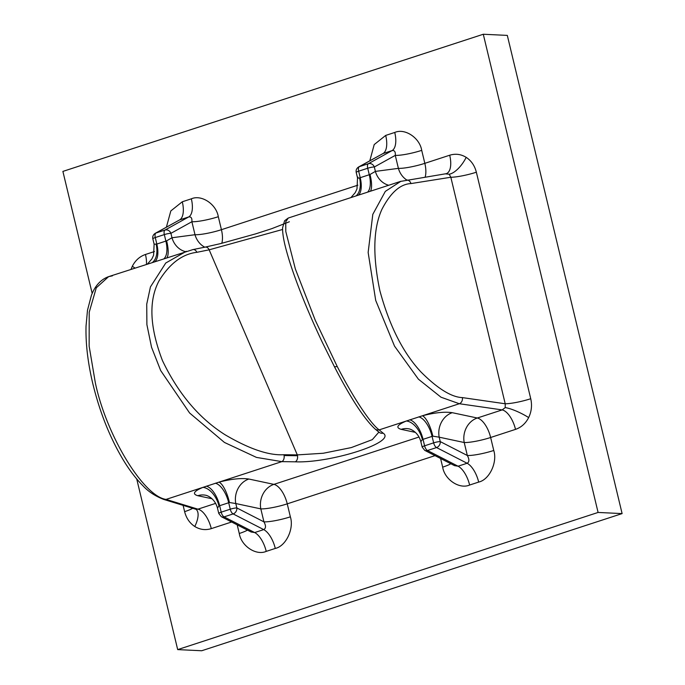 <?xml version="1.0" encoding="UTF-8"?>
<svg xmlns="http://www.w3.org/2000/svg" width="685" height="685" viewBox="0 0 685 685"><rect width="100%" height="100%" fill="white"/><g stroke="black" fill="none" stroke-linecap="round" stroke-linejoin="round"><path stroke-width="1.03" d="M112.391 275.85L108.624 276.637L96.277 287.803L89.213 312.232L89.144 346.173L95.318 382.709C106.184 435.043 143.353 496.36 166.061 499.408A4.975 4.452 107 0 1 163.672 499.408L195.919 509.28L197.931 509.16A19.908 9.128 -108.1 0 1 211.28 528.632C205.5 530.404 200.003 529.693 194.788 526.5C189.677 523.117 186.286 518.16 184.625 511.644L183.109 505.359M136.726 478.969L177.689 649.603L598.091 512.448L483.285 34.25L62.892 171.404L92.192 293.471M388.72 185.258A19.908 17.622 82.5 0 1 375.38 171.396L398.396 168.364L395.279 155.384A19.908 3.04 166.5 0 0 421.712 150.357L424.828 163.338L449.703 155.221C455.482 153.449 460.979 154.159 466.185 157.353C471.306 160.735 474.696 165.693 476.358 172.209L530.738 398.721A19.908 3.04 -13.5 0 1 505.213 403.773L450.833 177.252L410.974 183.58C400.288 184.025 390.604 192.596 381.93 209.302C373.222 228.413 372.537 255.548 379.867 290.697C389.414 325.837 403.114 352.946 420.992 372.006C437.681 388.669 451.466 397.197 462.358 397.6L505.213 403.773L505.213 407.601A19.908 4.307 -153.6 0 1 528.657 417.576C525.635 423.458 521.251 427.397 515.514 429.375A19.908 9.128 71.9 0 0 502.173 409.904L459.318 403.73L440.994 397.206L418.389 379.165L394.526 346.13L375.705 300.415L368.145 252.448L372.803 214.362L385.33 191.372L400.922 181.277M449.703 155.221A19.908 9.128 -108.1 0 1 446.26 173.682L400.485 181.422L288.257 218.035L285.748 221.794L285.791 231.487L295.372 269.017L315.203 320.143L337.166 366.381C353.169 397.523 370.499 423.724 379.156 429.88L383.12 433.151C397.12 442.022 330.915 463.274 295.261 461.818L281.843 461.63L256.473 457.409L224.432 442.442L189.599 412.986L160.684 370.568L151.539 347.235L146.898 324.63L146.727 304.191L150.443 286.904L165.77 262.997L186.363 251.284M476.358 172.209A19.908 3.04 -13.5 0 1 450.833 177.252L449.18 174.221L445.498 173.853M177.689 649.603L201.715 650.75L622.108 513.596L507.311 35.397L483.285 34.25M598.091 512.448L622.108 513.596M163.672 499.408C155.127 496.068 148.225 491.53 142.968 485.768C136.084 478.909 129.439 470.184 123.035 459.584C109.874 437.518 99.83 412.319 92.886 383.985C87.86 362.904 85.582 343.613 86.036 326.103L87.483 310.296L91.362 295.483C95.018 285.782 100.772 279.497 108.624 276.637L192.913 249.597A4.975 3.519 78.5 0 1 196.886 252.311C182.244 254.049 169.615 263.579 158.997 280.918C148.508 300.612 149.655 327.147 162.431 360.524C178.228 393.627 199.129 418.381 225.134 434.795C249.314 449.009 268.897 455.645 283.881 454.72L297.307 454.9L209.156 249.819L196.886 252.311M251.112 531.997L254.666 532.562L263.716 529.608L233.14 513.921A4.975 4.016 -62.8 0 0 236.856 507.953L235.794 503.543L229.432 502.507L218.977 505.924L217.47 508.056C214.568 497.473 206.099 495.195 205.671 495.255L205.671 495.255A19.908 17.091 -78 0 0 197.785 495.709C192.048 494.013 193.769 491.231 202.957 487.369L219.02 482.129C231.436 478.943 241.394 477.916 248.878 479.038L273.897 484.372A19.908 17.091 -78 0 0 260.822 508.878L235.794 503.543A19.908 17.091 102 0 1 248.878 479.038M218.977 505.924A19.908 11.859 68.9 0 0 202.957 487.369L166.061 499.408L197.931 509.16L215.647 503.381M409.716 419.836A19.908 9.128 71.9 0 1 423.03 439.299L424.597 445.807A4.975 0.762 166.5 0 0 422.157 447.082L424.726 450.353L454.515 465.637L458.06 466.202L467.11 463.257C469.396 462.024 469.465 459.438 467.333 455.499L440.249 441.602L439.196 437.184L432.826 436.148L422.371 439.565L420.864 441.705C417.961 431.113 409.502 428.836 409.065 428.904L409.065 428.904A19.908 17.091 -78 0 0 401.179 429.349C395.442 427.663 397.172 424.88 406.359 421.01L422.422 415.769C434.838 412.593 444.788 411.565 452.271 412.687L477.299 418.013A19.908 17.091 -78 0 0 464.216 442.519L439.196 437.184A19.908 17.091 102 0 1 452.271 412.687M378.873 432.115L372.315 439.642L351.328 447.579L323.243 453.256L297.307 454.9A4.975 3.288 90.8 0 1 297.504 455.731A4.975 3.288 90.8 0 1 295.261 461.818M297.504 455.731L284.078 455.542A4.975 3.288 90.8 0 1 281.843 461.63L219.02 482.129A19.908 6.139 74.5 0 1 229.432 502.507M337.166 366.381A4.975 1.49 152.6 0 1 334.271 366.406C350.54 397.968 364.129 418.818 375.055 428.973A4.975 4.761 -50.5 0 0 375.055 428.973L375.055 428.973A4.975 4.761 -50.5 0 0 379.156 429.88L406.359 421.01A19.908 11.859 68.9 0 1 422.371 439.565M282.58 229.484L209.156 249.819A4.975 3.519 78.5 0 0 205.192 247.105L220.544 243.612L255.865 233.808L271.774 228.662L289.378 221.76M515.514 429.375L490.64 437.492A19.908 9.128 71.9 0 0 477.299 418.013L502.173 409.904L505.213 407.601M192.553 249.7A4.975 3.519 78.5 0 1 192.913 249.597L205.192 247.105A4.975 3.519 78.5 0 0 204.824 247.208M425.171 177.03A19.908 9.128 71.9 0 0 424.828 163.338A19.908 3.04 166.5 0 1 398.396 168.364A19.908 17.622 -97.5 0 0 406.693 179.967M369.806 160.787L374.216 144.569L385.698 135.416L394.748 132.462A19.908 9.128 71.9 0 1 392.051 150.606C394.526 150.169 395.605 151.762 395.279 155.384L374.327 166.986A4.975 4.401 -119 0 0 368.393 163.706L392.051 150.606L383.001 153.56L358.657 166.952C356.594 168.304 355.78 170.145 356.226 172.474A4.975 0.762 166.5 0 1 358.666 171.19L360.224 177.698L370.003 174.487L375.38 171.396L374.327 166.986A4.975 0.762 -13.5 0 0 367.717 168.245L358.666 171.19A4.975 2.286 -108.1 0 1 359.342 166.66A4.975 4.401 -119 0 0 358.657 166.952M350.943 197.58L355.241 192.631L356.988 188.914L357.527 177.86L356.226 172.474M357.921 177.098C357.091 178.083 357.638 178.348 359.556 177.903L360.224 177.698A19.908 9.128 71.9 0 1 358.512 195.114M370.38 191.243A19.908 6.045 72.8 0 0 370.003 174.487M356.02 195.927A19.908 11.945 70.9 0 0 359.556 177.903M420.864 441.705L422.157 447.082M424.726 450.353A4.975 4.016 -62.8 0 0 427.483 450.516L458.06 466.202A19.908 9.128 71.9 0 1 469.627 485.031C459.498 489.527 444.668 479.688 442.664 467.144A19.908 3.04 166.5 0 0 450.841 463.754M493.757 450.473A19.908 3.04 -13.5 0 1 467.333 455.499L464.216 442.519A19.908 3.04 -13.5 0 0 490.64 437.492L493.757 450.473C497.635 462.409 489.347 479.791 478.678 482.077A19.908 9.128 71.9 0 0 467.11 463.257L436.542 447.562A4.975 2.286 71.9 0 1 433.648 442.853A4.975 0.762 166.5 0 1 440.249 441.602A4.975 4.016 117.2 0 1 436.542 447.562L427.483 450.516A4.975 2.286 71.9 0 1 424.597 445.807L433.648 442.853L432.081 436.354A19.908 9.128 71.9 0 0 418.766 416.882M432.826 436.148A19.908 6.139 74.5 0 0 422.422 415.769L459.318 403.73A4.975 4.059 98.2 0 0 462.358 397.6M185.318 251.609A19.908 17.622 82.5 0 1 171.986 237.755L195.002 234.715A19.908 17.622 -97.5 0 0 204.772 247.191M166.404 227.146L170.822 210.929L182.296 201.775L191.346 198.821A19.908 9.128 71.9 0 1 188.658 216.965C191.132 216.528 192.202 218.121 191.886 221.734A19.908 3.04 166.5 0 0 218.309 216.708L221.426 229.689A19.908 3.04 166.5 0 1 195.002 234.715L191.886 221.734L170.925 233.337A4.975 4.401 -119 0 0 164.991 230.066L188.658 216.965L179.598 219.919L155.264 233.311C153.2 234.664 152.387 236.505 152.832 238.825A4.975 0.762 166.5 0 1 155.272 237.549L156.831 244.057L166.609 240.846L171.986 237.755L170.925 233.337A4.975 0.762 -13.5 0 0 164.323 234.595L155.272 237.549A4.975 2.286 -108.1 0 1 155.94 233.011A4.975 4.401 -119 0 0 155.264 233.311M152.832 238.825L154.125 244.211L156.831 244.057A19.908 9.128 71.9 0 1 155.118 261.464M166.986 257.594A19.908 6.045 72.8 0 0 166.609 240.846M152.627 262.278A19.908 11.945 70.9 0 0 156.154 244.254M206.313 486.187A19.908 9.128 71.9 0 1 219.637 505.658L221.195 512.166L230.246 509.212A4.975 0.762 -13.5 0 1 236.856 507.953L263.939 521.859L260.822 508.878A19.908 3.04 -13.5 0 0 287.246 503.843L290.363 516.832A19.908 3.04 -13.5 0 1 263.939 521.859C266.071 525.789 265.994 528.375 263.716 529.608A19.908 9.128 71.9 0 1 275.284 548.437L266.234 551.382C256.096 555.886 241.274 546.048 239.27 533.495A19.908 3.04 166.5 0 0 247.439 530.113M251.121 531.997L221.323 516.704A4.975 4.016 -62.8 0 0 224.089 516.875L254.666 532.562A19.908 9.128 71.9 0 1 266.234 551.382M217.47 508.056L218.763 513.442L221.323 516.704M146.453 264.29A19.908 9.128 71.9 0 0 145.46 254.477L154.485 251.532M192.725 508.296A19.908 3.04 -13.5 0 1 184.625 511.644M195.91 509.272A19.908 8.605 -57.5 0 1 194.788 526.5M191.346 198.821C201.484 194.326 216.314 204.164 218.309 216.708M221.803 243.303A19.908 9.128 71.9 0 0 221.426 229.689L357.878 185.173M394.748 132.462C404.878 127.967 419.708 137.805 421.712 150.357M530.738 398.721C532.219 405.306 531.526 411.591 528.657 417.576M478.678 482.077L469.627 485.031M442.664 467.144L440.592 458.496M435.026 455.636L287.246 503.843A19.908 9.128 71.9 0 0 273.897 484.372L419.04 437.021M290.363 516.832C294.242 528.769 285.953 546.142 275.284 548.437M239.27 533.495L237.198 524.856M231.624 521.996L211.28 528.632M131.032 269.325L132.316 266.277C135.347 260.394 139.731 256.455 145.46 254.477M134.945 268.049A19.908 4.307 26.4 0 0 132.316 266.277M449.18 174.221A19.908 8.605 122.5 0 0 466.185 157.353M211.948 498.731L197.785 495.709M415.35 432.372L401.179 429.349M410.974 183.58A4.975 4.187 -99 0 0 406.222 180.035M283.881 454.72A4.975 3.288 90.8 0 1 284.078 455.542M378.779 431.833L379.019 432.235A4.975 4.761 -50.5 0 0 383.12 433.151M385.698 135.416A19.908 9.128 71.9 0 1 383.001 153.56L359.342 166.66L368.393 163.706A4.975 2.286 -108.1 0 0 367.717 168.245L369.283 174.744A19.908 9.128 71.9 0 1 367.571 192.16M182.296 201.775A19.908 9.128 71.9 0 1 179.598 219.919L155.94 233.011L164.991 230.066A4.975 2.286 -108.1 0 0 164.323 234.595L165.881 241.103A19.908 9.128 71.9 0 1 164.169 258.51M215.364 483.233A19.908 9.128 71.9 0 1 228.687 502.704L230.246 509.212A4.975 2.286 71.9 0 0 233.14 513.921L224.089 516.875A4.975 2.286 71.9 0 1 221.195 512.166A4.975 0.762 166.5 0 0 218.763 513.442M379.019 432.235L375.055 428.973M334.271 366.406L322.464 342.628C313.567 323.868 305.818 305.921 299.234 288.796C293.694 274.368 289.49 261.918 286.621 251.446C283.787 241.257 282.451 233.371 282.597 227.814L284.592 220.758L288.257 218.035M154.125 244.22L153.586 255.274L151.847 258.981L147.54 263.939"/></g></svg>

